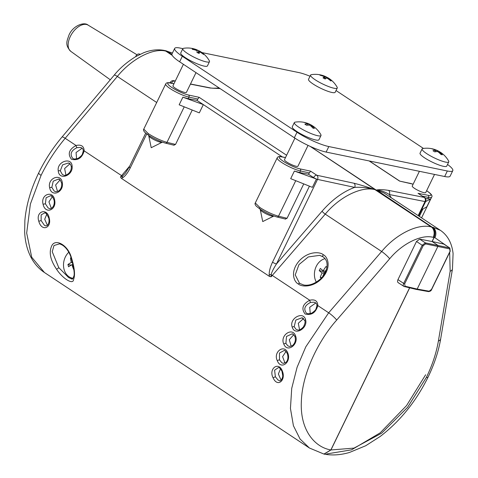 <?xml version="1.0" encoding="UTF-8"?>
<svg xmlns="http://www.w3.org/2000/svg" width="478" height="478" viewBox="0 0 478 478"><rect width="100%" height="100%" fill="white"/><g stroke="black" fill="none" stroke-linecap="round" stroke-linejoin="round"><path stroke-width="0.72" d="M88.197 25.173A15.72 9.076 123.5 0 0 70.332 36.448A15.72 9.076 123.5 0 0 69.609 38.085A15.72 9.076 123.5 0 0 70.834 51.385C64.387 44.657 67.219 40.672 68.981 35.031C72.817 25.937 83.967 21.367 88.197 25.173L136.965 54.755M199.045 50.805A24.928 2.988 -65.4 0 1 199.302 51.176A24.928 24.318 172.2 0 1 203.485 53.918A24.169 2.898 -65.4 0 1 203.556 54.462A24.928 24.318 -7.8 0 0 199.38 51.72A24.928 2.988 -65.4 0 1 199.201 53.482A24.169 23.577 -7.8 0 0 198.083 52.938A24.169 23.577 -7.8 0 0 196.948 52.455A24.928 2.988 114.6 0 0 197.121 50.692A24.928 24.318 -7.8 0 0 192.287 49.3A24.169 2.898 114.6 0 0 192.216 48.756A24.928 24.318 172.2 0 1 197.05 50.148A24.928 2.988 114.6 0 0 196.757 49.76A24.964 24.964 0 0 0 183.552 48.308A14.824 2.731 25.9 0 0 182.811 48.714L180.756 52.956A14.824 2.731 25.9 0 0 194.528 62.66A14.824 2.731 25.9 0 0 207.422 65.904L209.478 61.662A14.824 2.731 25.9 0 0 209.346 60.825A24.964 24.964 0 0 0 199.045 50.805A24.928 2.988 -65.4 0 0 198.824 50.764A24.169 23.577 172.2 0 0 197.713 50.22A24.169 23.577 172.2 0 0 196.912 49.873M182.811 48.714A14.824 2.731 25.9 0 0 196.589 58.418A14.824 2.731 25.9 0 0 209.478 61.662M305.789 122.774A24.964 24.964 0 0 0 295.075 122.159A14.824 2.731 25.9 0 0 294.334 122.571L292.273 126.813A14.824 2.731 25.9 0 0 300.351 133.625A14.824 2.731 25.9 0 0 315.695 139.97A14.824 2.731 25.9 0 0 318.94 139.761L320.995 135.519A14.824 2.731 25.9 0 0 320.863 134.682A24.964 24.964 0 0 0 313.723 126.616A24.169 19.228 -78.3 0 0 312.259 125.666A24.928 14.394 123.5 0 0 311.525 125.188A24.928 14.394 123.5 0 0 309.625 124.382A24.928 19.831 -78.3 0 0 306.081 122.858A24.928 19.831 -78.3 0 0 305.896 122.804A24.169 13.952 123.5 0 0 305.789 122.774A24.169 13.952 123.5 0 0 305.167 122.625A24.169 13.952 123.5 0 0 304.414 122.499A24.928 19.831 101.7 0 1 308.143 124.077A24.928 14.394 123.5 0 0 304.85 124.137A24.169 19.228 101.7 0 1 306.547 125.266A24.928 14.394 -56.5 0 1 309.84 125.2A24.928 19.831 101.7 0 1 312.911 128.128A24.169 13.952 -56.5 0 1 313.664 128.247A24.169 13.952 -56.5 0 1 314.393 128.433A24.928 19.831 -78.3 0 0 311.321 125.505A24.928 14.394 -56.5 0 1 313.956 126.79A24.169 19.228 -78.3 0 0 313.723 126.616M294.334 122.571A14.824 2.731 25.9 0 0 302.413 129.383A14.824 2.731 25.9 0 0 317.756 135.728A14.824 2.731 25.9 0 0 320.995 135.519M327.866 77.789A24.169 23.297 -106.9 0 0 327.263 77.454A24.169 23.297 -106.9 0 0 326.169 76.91A24.928 4.786 118 0 0 325.882 76.701A24.964 24.964 0 0 0 311.333 74.664A14.824 2.731 25.9 0 0 310.592 75.076L308.531 79.312A14.824 2.731 25.9 0 0 318.091 86.936A14.824 2.731 25.9 0 0 335.197 92.26L337.253 88.024A14.824 2.731 25.9 0 0 337.121 87.187A24.964 24.964 0 0 0 328.129 77.89A24.928 4.786 -62 0 0 327.388 77.771L327.173 78.219M310.592 75.076A14.824 2.731 25.9 0 0 320.146 82.694A14.824 2.731 25.9 0 0 337.253 88.024M325.882 76.701A24.928 4.786 118 0 0 325.225 76.623A24.928 24.031 -106.9 0 0 320.571 74.992A24.169 4.643 118 0 0 319.937 75.189A24.928 24.031 73.1 0 1 324.592 76.815A24.928 4.786 118 0 0 322.991 77.872A24.169 23.297 73.1 0 1 324.09 78.422A24.169 23.297 73.1 0 1 325.154 79.025A24.928 4.786 -62 0 1 326.755 77.962A24.928 24.031 73.1 0 1 330.752 80.937A24.169 4.643 -62 0 1 331.385 80.746A24.928 24.031 -106.9 0 0 327.388 77.771M441.152 152.733A24.169 20.363 -81.2 0 0 439.593 151.765A24.928 12.613 122.2 0 0 438.876 151.311A24.964 24.964 0 0 0 422.851 148.521A14.824 2.731 25.9 0 0 422.11 148.933L420.048 153.169A14.824 2.731 25.9 0 0 428.67 160.285A14.824 2.731 25.9 0 0 444.199 166.458A14.824 2.731 25.9 0 0 446.715 166.117L448.776 161.881A14.824 2.731 25.9 0 0 448.639 161.044A24.964 24.964 0 0 0 441.325 152.852A24.928 12.613 -57.8 0 1 441.409 152.912M422.11 148.933A14.824 2.731 25.9 0 0 430.732 156.043A14.824 2.731 25.9 0 0 446.255 162.221A14.824 2.731 25.9 0 0 448.776 161.881M438.876 151.311A24.928 12.613 122.2 0 0 437.262 150.678A24.928 21.008 -81.2 0 0 433.289 149.058A24.169 12.231 122.2 0 0 432.638 148.927A24.169 12.231 122.2 0 0 431.963 148.849A24.928 21.008 98.8 0 1 435.93 150.468A24.928 12.613 122.2 0 0 432.949 150.731A24.169 20.363 98.8 0 1 434.771 151.879A24.928 12.613 -57.8 0 1 437.752 151.622A24.928 21.008 98.8 0 1 441.069 154.591A24.169 12.231 -57.8 0 1 441.75 154.663A24.169 12.231 -57.8 0 1 442.401 154.794A24.928 21.008 -81.2 0 0 439.085 151.825A24.928 12.613 -57.8 0 1 441.325 152.852M195.998 72.638L186.426 92.362A7.487 1.38 -154.1 0 1 179.907 90.718A7.487 1.38 -154.1 0 1 172.952 85.819L183.403 64.291M308.053 145.39L297.943 166.219A7.487 1.38 -154.1 0 1 296.3 166.32A7.487 1.38 -154.1 0 1 288.551 163.118A7.487 1.38 -154.1 0 1 284.47 159.676L294.92 138.148M434.526 174.428L425.719 192.574A7.487 1.38 -154.1 0 1 424.446 192.748A7.487 1.38 -154.1 0 1 416.601 189.623A7.487 1.38 -154.1 0 1 412.245 186.032L419.397 171.303M260.367 209.316L260.289 209.472A7.487 1.38 25.9 0 0 260.271 209.675A7.487 1.38 25.9 0 0 264.818 213.158A7.487 1.38 25.9 0 0 272.125 216.116A7.487 1.38 25.9 0 0 273.607 216.152A7.487 1.38 25.9 0 0 273.763 216.014L273.774 215.99M148.843 135.459L148.772 135.615A7.487 1.38 25.9 0 0 148.754 135.818A7.487 1.38 25.9 0 0 155.732 140.514A7.487 1.38 25.9 0 0 162.09 142.295A7.487 1.38 25.9 0 0 162.245 142.157L162.257 142.133M68.766 252.27A14.824 11.789 -78.3 0 0 64.1 269.514A14.824 11.789 -78.3 0 0 72.441 278.184A14.824 11.789 -78.3 0 0 73.009 278.286M71.204 257.612A24.169 7.917 164.6 0 0 70.505 257.983A24.928 12.709 62.7 0 0 71.306 262.434A24.928 8.168 164.6 0 0 67.942 264.495A24.169 12.32 62.7 0 0 68.24 265.631A24.169 12.32 62.7 0 0 68.569 266.772A24.928 8.168 -15.4 0 1 71.933 264.71A24.928 12.709 62.7 0 0 73.642 269.353A24.169 7.917 -15.4 0 1 73.821 269.251M325.04 258.646A14.824 11.789 -78.3 0 0 316.311 282.122M326.982 267.327A24.169 5.043 -152.1 0 1 326.767 267.166A24.169 5.043 -152.1 0 1 325.96 266.563A24.928 14.185 126.4 0 0 323.224 270.787A24.928 5.198 -152.1 0 1 320.368 268.439A24.169 13.754 126.4 0 0 319.226 270.602A24.928 5.198 27.9 0 0 322.076 272.944A24.928 14.185 126.4 0 0 320.248 277.348A24.169 5.043 27.9 0 0 321.055 277.957A24.169 5.043 27.9 0 0 321.282 278.124M282.014 371.436C280.658 368.789 279.469 367.504 278.459 367.576L274.599 370.187L275.376 376.76L278.071 380.064L279.475 380.655C280.461 381.952 283.006 377.847 282.713 375.517L282.014 371.436L282.384 371.131C286.119 380.297 277.467 387.867 273.069 377.769C268.349 368.759 278.644 360.884 282.384 371.131M285.515 351.055L284.189 350.476L279.469 353.057L279.511 359.874L281.811 362.742L283.299 363.364L286.107 362.246C287.965 360.245 288.395 357.419 287.403 353.774A1.559 0.46 -20.4 0 1 287.864 353.206C291.425 362.216 281.04 370.354 277.294 360.723C272.89 351.742 284.619 343.562 287.864 353.206M293.402 334.469L292.04 333.877L286.501 336.446L285.904 343.383L287.876 345.839L289.435 346.472L292.351 345.708C295.093 343.258 295.966 340.252 294.962 336.673A1.559 0.651 -20.8 0 1 295.541 335.837C299.025 344.369 287.248 353.272 283.812 344.076C279.558 335.407 292.512 326.719 295.541 335.837M303.357 318.366L301.976 317.774L295.798 320.075L294.185 326.731L296.067 329.318L297.675 329.957C299.168 330.4 301.074 329.396 303.393 326.934C304.97 323.959 305.43 321.843 304.779 320.589L304.779 320.589A1.559 0.759 -15.6 0 1 305.55 319.639C308.244 328.01 294.836 336.369 292.213 327.125C288.82 318.45 303.393 310.58 305.55 319.639M322.877 256.674L319.639 255.36L308.298 256.937L298.965 264.591L295.231 274.88L299.545 283.358L303.811 285.013C314.183 286.806 324.448 276.398 325.697 271.606C328.189 264.752 327.293 259.817 323.003 256.794L323.003 256.794A1.559 0.902 -56.5 0 1 323.307 254.732C327.328 256.477 331.935 266.401 322.859 277.336C313.454 288.049 301.355 286.908 298.338 283.986C294.311 282.241 289.71 272.323 298.786 261.388C308.19 250.669 320.29 251.816 323.307 254.732M62.797 245.244L59.636 243.822L53.99 245.513L52.239 251.721L58.746 267.608L68.575 277.515L71.604 278.919C72.303 279.534 72.967 278.799 73.594 276.714C74.956 274.707 73.988 267.883 70.678 256.25L70.983 256.262C74.568 267.345 75.416 275.095 73.522 279.511C73.403 285.163 62.708 278.799 56.44 269.054C50.076 259.614 48.637 251.637 52.108 245.124C56.004 238.761 67.302 245.053 70.983 256.262M46.079 213.391L44.807 212.829L41.156 214.873L41.144 220.591L44.412 225.317L45.822 225.909L47.28 225.556C48.887 223.764 49.395 221.326 48.816 218.249L49.246 218.195C51.827 228.09 41.658 232.027 38.79 221.242C35.42 211.413 47.286 207.225 49.246 218.195M51.857 196.309L50.531 195.729L46.127 197.743L45.38 203.765L48.153 207.996L49.646 208.617C50.321 209.466 55.101 207.129 54.133 200.449L54.659 200.168C56.786 210.039 45.273 214.718 43.092 204.273C40.272 194.385 53.219 189.724 54.659 200.168M59.744 179.722L58.382 179.131L53.237 181.162L51.839 187.388L54.223 191.092L55.777 191.726L58.549 191.057C60.939 189.276 61.973 186.647 61.632 183.17A1.559 0.484 -9.6 0 1 62.289 182.644C64.201 192.156 51.493 197.85 49.67 187.758C47.101 178.097 61.118 172.695 62.289 182.644M69.698 163.619L68.312 163.028L62.588 164.862L60.288 170.825L62.409 174.572L64.016 175.211C65.265 176.107 71.664 173.12 71.306 166.947L71.306 166.947A1.559 0.633 -4.1 0 1 72.124 166.32C73.212 175.557 59.117 180.947 58.244 170.921C56.595 161.433 71.909 156.563 72.124 166.32M259.871 207.542A1.559 0.902 123.5 0 0 259.936 209.035L256.232 206.108C255.043 204.626 254.726 203.58 255.294 202.971L259.871 207.542C266.407 211.64 272.621 214.532 278.507 216.205L295.751 180.69M148.353 133.685A1.559 0.902 123.5 0 0 148.419 135.178L144.714 132.251C143.525 130.769 143.209 129.723 143.776 129.114L148.353 133.685C154.89 137.789 161.098 140.675 166.989 142.348L184.233 106.833M41.072 175.372L30.383 204.04L26.672 233.067L31.709 257.218L44.43 272.508C39.142 268.971 34.882 264.31 31.638 258.526C27.443 250.914 25.119 242.065 24.659 231.985L24.88 220.466C26.212 205.062 30.813 189.216 38.688 172.922C44.98 160.016 52.753 148.055 62.009 137.043A7.803 1.35 40.1 0 1 65.193 138.291C55.621 149.674 47.579 162.036 41.072 175.372A7.803 1.44 -154.1 0 1 38.688 172.922M315.558 302.795L314.166 302.204L310.622 302.413C304.713 305.346 303.315 308.931 306.422 313.174L308.065 313.819L311.71 313.162C314.464 311.232 315.916 309.756 316.066 308.746L316.824 306.207A1.559 0.765 5.5 0 1 317.822 305.603C315.731 312.785 311.489 315.576 305.089 313.98C301.116 308.734 302.658 304.151 309.708 300.232L272.269 275.436L271.151 276.744L269.496 276.439L269.204 274.802A3.119 0.627 -3.9 0 1 271.11 274.557L271.151 276.744M314.166 302.204L314.16 302.204C316.299 302.873 317.189 304.211 316.824 306.207M315.749 302.998L309.72 307.27L310.246 313.574M301.976 317.774L304.779 320.589M303.554 318.575L298.278 323.259L299.557 329.695M280.49 368.873L278.369 373.987L281.094 380.177M285.964 351.491L282.594 356.63L284.954 363.023M292.058 333.883L292.034 333.877C292.727 333.668 293.701 334.6 294.962 336.673M293.683 334.749L289.28 339.739L291.174 346.192M81.899 148.049L80.507 147.457L76.964 147.666C71.055 150.6 69.657 154.185 72.764 158.427L74.407 159.072M80.507 147.457L80.507 147.457C82.646 148.126 83.531 149.465 83.166 151.46L83.166 151.46A1.559 0.765 5.5 0 1 84.164 150.857C82.079 158.039 77.83 160.829 71.431 159.234C67.464 153.988 68.999 149.405 76.05 145.485C81.248 144.35 83.955 146.143 84.164 150.857L121.597 175.647L129.753 165.986M82.091 148.252L76.062 152.524L76.588 158.827M68.312 163.028L68.312 163.028C69.86 163.088 70.858 164.39 71.306 166.947M69.896 163.829L64.62 168.513L65.904 174.942M44.807 212.829L44.801 212.829C45.332 211.933 46.671 213.744 48.816 218.249M46.832 214.12L44.711 219.241L47.436 225.425M52.311 196.745L48.935 201.877L51.289 208.271M60.025 180.003L55.621 184.986L57.509 191.445M72.692 278.692A15.601 12.41 101.7 0 1 71.581 278.053A15.601 12.41 101.7 0 1 71.347 277.891M425.641 374.758L406.551 405.601L380.207 432.829L351.563 449.828L326.641 453.951M409.658 287.876L330.949 449.965L324.114 454.1C332.114 455.606 340.569 455.062 349.466 452.463L365.73 445.735L380.082 436.545C399.978 421.345 415.962 401.562 428.031 377.208A7.803 1.44 -154.1 0 1 426.406 377.333C432.369 365.001 436.36 352.907 438.386 341.053L450.156 271.247L449.667 252.366M135.615 56.679L135.776 56.35A3.119 1.798 -56.5 0 1 138.967 53.972L140.239 54.235M409.568 287.858L330.86 449.947L323.929 454.064L309.439 448.017L300.082 439.043L293.414 425.713L290.445 408.439L291.717 388.393L297.095 367.265L305.812 346.795L328.679 312.791L317.822 305.603C317.607 300.889 314.906 299.097 309.708 300.232A1.559 0.347 71.3 0 0 310.622 302.413M432.082 241.492L443.817 244.097L449.864 248.016L443.817 244.097M310.3 146.435L432.136 227.128C435.129 229.691 435.781 233.162 434.102 237.542L432.16 241.545M171.984 54.833L164.802 50.531M428.3 291.532A0.783 0.627 -79.9 0 0 428.497 291.61L416.308 289.405L417.175 289.065L437.938 246.301L437.74 245.262L432.07 241.51M398.491 282.791C397.457 282.355 397.284 281.303 397.965 279.63L416.493 241.48L419.696 239.12L432.064 241.527L434.006 237.524L433.164 237.339C421.476 234.112 402.183 243.619 389.672 258.771L336.685 320.075C319.537 339.207 302.341 372.284 301.379 400.982C299.754 430.003 314.691 447.247 330.86 449.947M432.136 227.128L376.58 189.993C379.448 189.461 383.422 189.587 388.5 190.364L424.183 197.39L418.029 193.315L424.566 197.551A3.119 1.798 123.5 0 0 424.183 197.39A3.119 2.515 -78.9 0 1 425.002 201.567L389.319 194.534C385.077 191.857 380.835 190.34 376.58 189.993L384.073 193.022L440.579 230.45M425.659 201.489L421.56 209.872L426.842 206.753L430.547 199.129L425.605 201.543M425.474 198.472L430.547 199.129M121.304 178.294L120.498 176.968L122.499 176.137A3.119 1.542 60 0 0 122.655 177.75L121.304 178.294L269.496 276.439M120.498 176.968L121.597 175.647A3.119 0.544 40.1 0 0 122.499 176.137L125.32 173.245L129.269 166.971A3.119 0.574 25.9 0 0 130.225 167.951C127.775 172.839 125.254 176.101 122.655 177.75M336.685 320.075A7.803 1.285 40.8 0 0 328.679 312.791L381.659 251.488C395.951 234.16 417.963 223.28 431.281 226.942L310.097 146.346M172.002 54.886L165.8 51.116C152.948 47.764 131.456 58.991 117.349 76.438L65.193 138.291L76.05 145.485A1.559 0.347 71.3 0 0 76.964 147.666M220.059 88.573L210.165 88.03L190.417 84.134M308.459 174.219L299.694 172.576L294.388 171.04L290.69 178.664L312.391 187.352L316.424 179.053A3.119 0.574 25.9 0 0 317.529 179.393A3.119 2.45 102.1 0 0 316.777 175.235A3.119 1.798 123.5 0 0 313.586 177.613L308.459 174.219L310.622 171.16L316.777 175.235L353.917 183.229C360.179 184.789 367.206 186.934 374.997 189.664C361.625 185.966 339.565 196.816 325.255 214.132L272.269 275.436A3.119 0.514 40.8 0 1 271.11 274.557C271.88 271.863 273.667 268.331 276.463 263.97L322.047 211.222C332.27 199.559 343.144 191.612 354.67 187.388L317.529 179.393L276.463 263.97A3.119 0.574 25.9 0 1 272.52 262.189L309.433 186.169M446.954 246.086L434.914 237.703A7.803 6.286 -78.9 0 0 432.871 227.271L440.393 230.324C447.665 235.313 451.895 243.069 453.084 253.597L452.463 269.012L440.686 338.818A7.803 3.955 9.6 0 1 438.386 341.053M172.391 53.118L166.625 51.283M413.141 184.185L399.566 181.084L369.141 160.943M391.297 197.808L389.319 194.534A3.119 2.515 -78.9 0 0 388.5 190.364M171.291 83.375L170.407 82.312M170.347 82.377L170.353 82.371A3.119 3.119 0 0 1 173.747 80.698A3.119 2.515 101.1 0 1 174.488 80.997L175.091 81.403M182.871 97.183L179.166 104.807L199.314 112.868L203.329 104.592L182.871 97.183L188.177 98.719L196.936 100.362L199.105 97.303L286.615 155.26M148.592 135.256A1.559 0.902 123.5 0 1 148.419 135.178C154.394 138.955 160.112 141.613 165.573 143.167A1.559 1.231 -76.3 0 0 166.989 142.348L175.54 144.434L192.24 110.042M175.54 144.434L173.807 145.109M260.11 209.107A1.559 0.902 123.5 0 1 259.936 209.035C265.911 212.812 271.629 215.47 277.091 217.024A1.559 1.231 -76.3 0 0 278.507 216.205L287.057 218.291L303.757 183.899M287.057 218.291L285.324 218.966M313.586 177.613L316.424 179.053M213.051 88.233L219.223 88.012M156.7 102.501L117.349 76.438A7.803 1.35 40.1 0 0 114.164 75.195C119.643 68.354 126.849 62.152 135.782 56.583L143.508 52.819C150.564 49.993 157.381 49.174 163.954 50.363L166.529 51.266M432.046 227.11C435.034 229.667 435.691 233.139 434.006 237.524M217.036 88.305L219.599 88.263M433.164 237.339A7.803 6.124 102.1 0 0 431.281 226.942L374.997 189.664C368.191 187.734 361.416 186.976 354.67 187.388A3.119 2.45 102.1 0 0 353.917 183.229M190.483 83.991L209.43 87.725A3.119 2.515 101.1 0 1 210.165 88.03M196.936 100.362L281.548 156.396L281.064 156.682M282.337 156.915L281.548 156.396M294.388 171.04L316.436 179.023M169.547 82.825L170.365 82.336M325.357 272.346A24.928 5.198 -152.1 0 1 324.873 272A24.928 14.185 -53.6 0 1 326.534 269.317M322.644 276.577A24.928 14.185 -53.6 0 1 323.731 274.157A24.928 5.198 27.9 0 0 324.162 274.468M323.224 270.787L325.333 271.217M319.226 270.602L322.626 271.301L322.991 270.608M322.076 272.944L324.747 273.494M324.998 273.046L322.626 271.301M320.248 277.348L321.718 277.652M323.731 274.157L324.287 274.276M70.505 257.983L71.401 258.168M71.306 262.434L72.74 262.733M67.942 264.495L71.138 265.159M72.19 264.764L73.086 264.298M71.933 264.71L73.218 264.973M437.262 150.678L436.808 151.604M435.93 150.468L435.303 151.771M439.085 151.825L438.798 152.416M182.859 48.642L180.128 48.075A24.964 4.601 25.9 0 0 174.667 48.427A24.964 4.601 25.9 0 0 182.309 56.273L297.011 132.245A24.964 4.601 25.9 0 0 328.822 146.555L447.336 170.999A24.964 4.601 25.9 0 0 452.797 170.646A24.964 4.601 25.9 0 0 447.528 164.444M423.46 148.431L336.04 90.533M310.025 76.235A24.964 4.601 25.9 0 0 298.648 72.525L201.949 52.58M328.822 146.555L326.139 152.07L444.66 176.519L447.336 170.999M326.139 152.07A24.964 4.601 -154.1 0 1 294.334 137.76L297.011 132.245M182.309 56.273L179.632 61.793L294.334 137.76M179.632 61.793A24.964 4.601 -154.1 0 1 171.99 53.948L174.667 48.427M452.797 170.646L450.121 176.167A24.964 4.601 -154.1 0 1 444.66 176.519M326.169 76.91L325.148 79.019M325.225 76.623L324.299 78.535M320.571 74.992L320.421 75.309M324.592 76.815L323.869 78.302M309.625 124.382L309.254 125.14M308.143 124.077L307.623 125.146M311.321 125.505L311.005 126.156M199.38 51.72L198.657 53.207M203.485 53.918L203.311 54.265M199.302 51.176L198.382 53.076M198.824 50.764L197.826 52.825M197.05 50.148L196.84 50.578M425.581 243.929L423.185 245.704L404.657 283.854L405.045 286.22L417.175 289.065L429.166 291.198L431.52 289.399L450.049 251.243L449.702 248.907L425.581 243.929A0.783 0.615 -79.1 0 0 425.384 242.89L449.505 247.867A0.783 0.627 -77.5 0 1 449.702 248.907M275.376 376.76L273.069 377.769M279.511 359.874A1.559 0.358 157.1 0 0 277.294 360.723M285.904 343.383A1.559 0.562 157 0 0 283.812 344.076M294.185 326.731A1.559 0.669 161.9 0 0 292.213 327.125M323.176 256.865A1.559 0.902 -56.5 0 1 323.003 256.794L319.645 255.366M299.545 283.358A1.559 0.902 123.5 0 0 298.338 283.986M58.746 267.608A1.559 0.496 145.6 0 1 57.653 268.6A1.559 0.496 145.6 0 1 56.44 269.054M41.144 220.591L38.79 221.242M45.38 203.765L43.092 204.273M51.839 187.388A1.559 0.388 167.8 0 0 49.67 187.758M60.288 170.825A1.559 0.538 173.2 0 0 58.244 170.921M285.468 157.615L282.044 156.939A13.259 2.444 25.9 0 0 283.334 161.319A13.259 2.444 25.9 0 0 300.094 168.895L310.622 171.16M299.694 172.576L300.471 170.975A14.824 2.731 -154.1 0 1 281.739 162.508A14.824 2.731 -154.1 0 1 277.204 157.848L255.294 202.971M309.38 172.893L300.471 170.975A1.559 1.225 -77.9 0 0 300.094 168.895M173.95 83.758L170.521 83.082A13.259 2.444 25.9 0 0 171.817 87.462A13.259 2.444 25.9 0 0 188.577 95.038L199.105 97.303M188.177 98.719L188.953 97.118A14.824 2.731 -154.1 0 1 170.222 88.651A14.824 2.731 -154.1 0 1 165.687 83.997L143.776 129.114M197.862 99.036L188.953 97.118A1.559 1.225 -77.9 0 0 188.577 95.038M418.029 193.315L428.145 195.311A13.259 2.444 25.9 0 0 426.854 190.925A13.259 2.444 25.9 0 0 426.597 190.758M413.123 184.215A13.259 2.444 25.9 0 0 410.094 183.355L399.566 181.084M409.754 183.205A1.559 1.225 102.1 0 1 410.094 183.355M330.949 449.965L354.007 448.107L381.653 433.193L407.626 407.304L426.406 377.333M138.967 53.972L139.731 54.48M419.696 239.12L425.384 242.89L422.199 245.256L416.493 241.48M434.914 237.703L434.102 237.542M171.901 54.438L167.384 51.445A7.803 6.124 -77.9 0 0 165.675 50.716L164.892 50.548M421.584 217.866L431.646 197.157A14.824 2.731 -154.1 0 1 428.551 197.396L422.546 196.213M427.774 198.997L428.551 197.396A1.559 1.255 -78.9 0 0 428.145 195.311M419.337 216.379L422.869 209.095M163.954 50.363A7.803 6.286 101.1 0 1 165.8 51.116L172.229 55.376M175.217 81.146L174.488 80.997A3.119 1.798 -56.5 0 0 171.399 83.178M418.178 215.614L425.002 201.567A3.119 0.574 25.9 0 0 425.593 201.567M450.156 271.247A7.803 3.955 9.6 0 0 452.463 269.012M146.722 133.983L130.225 167.951M269.204 274.802C269.078 271.355 270.184 267.148 272.52 262.189M389.672 258.771A7.803 1.285 40.8 0 0 381.659 251.488L325.255 214.132A3.119 0.514 40.8 0 1 322.047 211.222M165.687 83.997C166.225 82.73 167.712 82.377 170.156 82.933A1.559 1.255 101.1 0 1 170.521 83.082M277.204 157.848C277.742 156.587 279.236 156.234 281.673 156.79A1.559 1.255 101.1 0 1 282.044 156.939M397.965 279.63L403.671 283.412L422.199 245.256L423.185 245.704M404.657 283.854L403.671 283.412C402.99 285.079 403.157 286.131 404.179 286.561L398.126 282.635M449.858 248.01L450.216 251.231L431.688 289.387C431.287 290.696 430.224 291.437 428.497 291.61A0.783 0.627 -79.9 0 0 429.166 291.198M404.179 286.561A0.783 0.615 -76.8 0 0 405.045 286.22M110.293 79.784L70.834 51.385M260.271 209.675L262.739 221.571L273.607 216.152M162.09 142.295L151.221 147.714L148.754 135.818M73.003 278.304L72.441 278.184M284.207 350.482L284.189 350.476C285.002 350.29 286.077 351.39 287.403 353.774M431.646 197.157C432.793 195.855 431.264 193.805 427.045 191.003L426.615 190.722M428.031 377.208C434.305 364.254 438.523 351.461 440.686 338.818M309.439 448.017L44.43 272.508M165.675 50.716L172.415 53.076M418.65 215.925L421.602 209.848M425.659 201.495A3.119 3.119 0 0 0 424.566 197.551M399.62 181.025L369.357 160.984M114.164 75.195L62.009 137.043M170.156 82.933L173.986 83.686M165.573 143.167L174.123 145.252M277.091 217.024L285.641 219.109M281.673 156.79L285.503 157.543M83.166 151.46L82.407 154C82.258 155.009 80.806 156.479 78.051 158.415L74.401 159.072M58.382 179.131C59.38 178.76 60.467 180.104 61.632 183.17M50.531 195.729C51.755 195.472 52.956 197.044 54.133 200.449M59.636 243.822C64.315 245.435 67.996 249.576 70.678 256.25M129.269 166.971L145.688 133.165M173.747 80.698L175.289 80.997M217.126 88.299C214.013 88.394 211.449 88.197 209.43 87.725M311.525 125.188A24.964 24.964 0 0 0 306.081 122.858M416.475 289.471L403.82 286.406"/></g></svg>
